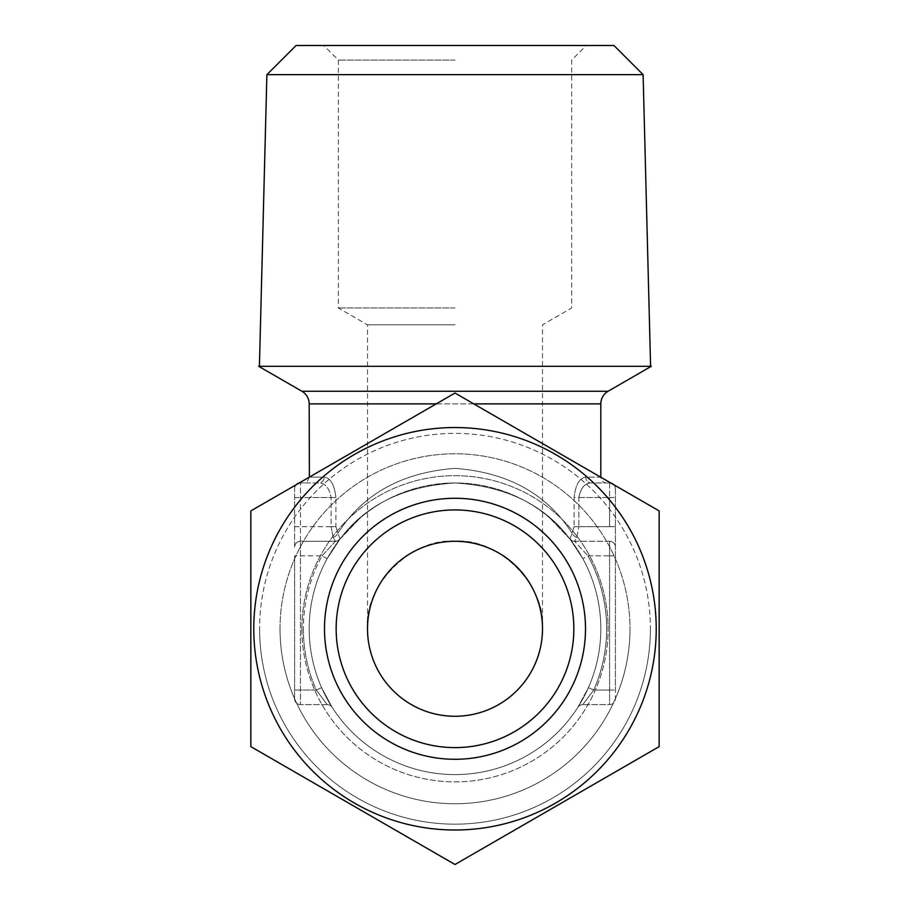 <?xml version="1.0" encoding="UTF-8"?>
<svg xmlns="http://www.w3.org/2000/svg" width="910" height="910" viewBox="0 0 910 910"><rect width="100%" height="100%" fill="white"/><g stroke="black" fill="none" stroke-linecap="round" stroke-linejoin="round"><path stroke-width="0.68" stroke-dasharray="4.55 3.41" d="M650.4 628.776A195.4 195.4 0 0 1 455 824.164A195.4 195.4 0 0 1 259.6 628.776A195.4 195.4 0 0 0 455 824.164A195.4 195.4 0 0 0 650.4 628.776A195.4 195.4 0 0 0 455 433.376A195.4 195.4 0 0 0 259.6 628.776A195.4 195.4 0 0 1 455 433.376A195.4 195.4 0 0 1 650.4 628.776M656.224 628.776A201.224 201.224 0 0 1 455 830A201.224 201.224 0 0 1 253.776 628.776A201.224 201.224 0 0 0 455 830A201.224 201.224 0 0 0 656.224 628.776A201.224 201.224 0 0 1 455 830A201.224 201.224 0 0 1 253.776 628.776A201.224 201.224 0 0 0 455 830A201.224 201.224 0 0 0 656.224 628.776A201.224 201.224 0 0 1 455 830A201.224 201.224 0 0 1 253.776 628.776A201.224 201.224 0 0 1 455 427.541A201.224 201.224 0 0 1 656.224 628.776A201.224 201.224 0 0 0 455 427.541A201.224 201.224 0 0 0 253.776 628.776A201.224 201.224 0 0 1 455 427.541A201.224 201.224 0 0 1 656.224 628.776A201.224 201.224 0 0 0 455 427.541A201.224 201.224 0 0 0 253.776 628.776A201.224 201.224 0 0 1 455 427.541A201.224 201.224 0 0 1 656.224 628.776M250.853 539.971L250.853 746.632L455 864.5L659.147 746.632L659.147 628.776L659.147 746.632L455 864.5L250.853 746.632L250.853 510.908L455 393.04L659.147 510.908L659.147 746.632L455 864.5L250.853 746.632L250.853 510.908L455 393.04L250.853 510.908M585.505 628.776A130.505 130.505 0 0 0 455 498.271A130.505 130.505 0 0 0 324.495 628.776A130.505 130.505 0 0 0 455 759.281A130.505 130.505 0 0 0 585.505 628.776M573.846 628.776A118.846 118.846 0 0 0 455 509.93A118.846 118.846 0 0 0 336.154 628.776A118.846 118.846 0 0 0 455 747.611A118.846 118.846 0 0 0 573.846 628.776A118.846 118.846 0 0 1 455 747.611A118.846 118.846 0 0 1 336.154 628.776A118.846 118.846 0 0 1 455 509.93A118.846 118.846 0 0 1 573.846 628.776A118.846 118.846 0 0 1 455 747.611A118.846 118.846 0 0 1 336.154 628.776A118.846 118.846 0 0 1 455 509.93A118.846 118.846 0 0 1 573.846 628.776M259.407 366.298L650.593 366.298L259.407 366.298M455 541.279C411.718 537.366 363.602 585.483 367.503 628.776C363.602 585.483 411.718 537.366 455 541.279C498.282 537.366 546.398 585.483 542.496 628.776C546.398 585.483 498.282 537.366 455 541.279M455 324.813L367.503 324.813L455 324.813M455 307.978L338.349 307.978L455 307.978M455 60.083L338.349 60.083L455 60.083M455 45.5L323.767 45.5L455 45.5M615.399 488.784A5.835 5.835 0 0 0 613.704 484.666A5.835 5.835 0 0 1 615.399 488.784L615.399 690.019L615.399 488.784A5.835 5.835 0 0 0 609.563 482.96L591.011 482.96A5.835 5.232 90 0 1 585.778 477.124C579.477 477.921 575.586 484.723 574.108 497.531C575.586 484.746 579.477 477.943 585.778 477.124L600.623 477.124M606.652 482.96A5.835 5.835 0 0 1 600.816 477.238M332.127 707.286A5.835 5.835 0 0 0 327.213 704.602A5.835 5.835 0 0 1 332.127 707.286A5.835 5.835 0 0 0 327.213 704.602L316.271 690.019L321.605 687.664L332.127 707.286L321.605 687.664L316.271 690.019L327.213 704.602L300.436 704.602L300.436 541.279A5.835 5.835 0 0 0 294.601 547.115L294.601 488.784L294.601 547.115A5.835 5.835 0 0 1 300.436 541.279A5.835 5.835 0 0 0 294.601 547.115A5.835 5.835 0 0 1 300.436 541.279L300.436 482.96A5.835 5.835 0 0 0 294.601 488.784A5.835 5.835 0 0 1 296.296 484.666A5.835 5.835 0 0 0 294.601 488.784M321.605 687.664A145.816 145.816 0 0 1 455 482.96A145.816 145.816 0 0 1 600.816 628.776A145.816 145.816 0 0 0 455 482.96A145.816 145.816 0 0 0 309.184 628.776A145.816 145.816 0 0 0 455 774.592A145.816 145.816 0 0 0 600.816 628.776A145.816 145.816 0 0 1 455 774.592A145.816 145.816 0 0 1 309.184 628.776A145.816 145.816 0 0 0 321.605 687.664A145.816 145.816 0 0 1 327.145 558.672L340.067 539.038L327.145 558.672A145.816 145.816 0 0 0 455 774.592A145.816 145.816 0 0 0 600.816 628.776A145.816 145.816 0 0 1 588.395 687.664L577.873 707.286L588.395 687.664L593.73 690.019L582.787 704.602L593.73 690.019L588.395 687.664A145.816 145.816 0 0 0 582.855 558.672L569.933 539.038C544.396 504.868 506.085 486.167 455 482.96C403.915 486.167 365.604 504.868 340.067 539.038C365.604 504.868 403.915 486.167 455 482.96C506.085 486.167 544.396 504.868 569.933 539.038L582.855 558.672A145.816 145.816 0 0 1 455 774.592A145.816 145.816 0 0 1 327.145 558.672L322.026 555.862L335.46 541.279L300.436 541.279L300.436 704.602L327.213 704.602M280.018 628.776A174.982 174.982 0 0 1 455 453.794A174.982 174.982 0 0 1 629.982 628.776A174.982 174.982 0 0 1 455 803.758A174.982 174.982 0 0 1 280.018 628.776A174.982 174.982 0 0 0 455 803.758A174.982 174.982 0 0 0 629.982 628.776A174.982 174.982 0 0 1 455 803.758A174.982 174.982 0 0 1 280.018 628.776A174.982 174.982 0 0 1 455 453.794A174.982 174.982 0 0 1 629.982 628.776A174.982 174.982 0 0 1 455 803.758A174.982 174.982 0 0 1 280.018 628.776A174.982 174.982 0 0 1 455 453.794A174.982 174.982 0 0 1 629.982 628.776A174.982 174.982 0 0 0 455 453.794A174.982 174.982 0 0 0 280.018 628.776M309.377 477.124L324.222 477.124A5.835 5.232 -90 0 1 318.989 482.96L300.436 482.96L318.989 482.96C325.223 483.142 329.272 487.999 331.126 497.531C329.249 487.976 325.2 483.119 318.989 482.96L303.349 482.96L318.989 482.96A5.835 5.232 90 0 0 324.222 477.124C330.523 477.921 334.414 484.723 335.892 497.531C334.414 484.746 330.523 477.943 324.222 477.124L309.184 477.124M300.436 482.96A5.835 5.835 0 0 0 298.935 483.153A5.835 5.835 0 0 1 300.436 482.96L300.436 497.531L335.892 497.531L300.436 497.531L300.436 526.697L331.126 526.697L331.126 497.531L331.126 526.697L300.436 526.697L300.436 541.279L335.46 541.279A5.835 5.835 0 0 0 340.067 539.038A5.835 5.835 0 0 1 335.46 541.279A5.835 5.835 0 0 0 340.067 539.038L337.906 533.192L340.067 539.038A5.835 5.835 0 0 1 335.46 541.279L333.219 537.514L331.126 526.697L335.892 526.697L337.906 533.192C363.158 493.914 402.186 472.301 455 468.377C507.814 472.301 546.842 493.914 572.094 533.192L574.108 526.697L572.094 533.192C546.842 493.914 507.814 472.301 455 468.377C402.186 472.301 363.158 493.914 337.906 533.192L335.892 526.697L335.892 497.531L335.892 526.697L331.126 526.697L333.219 537.514L335.221 541.279L300.436 541.279A5.835 5.835 0 0 0 294.601 547.115A5.835 5.835 0 0 1 300.436 541.279L335.46 541.279L322.026 555.862L327.145 558.672A145.816 145.816 0 0 0 309.184 628.776M367.503 628.776A87.496 87.496 0 0 1 455 541.279A87.496 87.496 0 0 1 542.496 628.776A87.496 87.496 0 0 1 455 716.261A87.496 87.496 0 0 1 367.503 628.776L367.503 324.813L338.349 307.978L338.349 60.083L323.767 45.5M613.943 45.5L296.057 45.5M609.563 541.279L574.54 541.279L576.781 537.514L578.874 526.697L576.781 537.514L574.54 541.279L587.974 555.862L574.54 541.279A5.835 5.835 0 0 1 569.933 539.038L572.094 533.192L569.933 539.038A5.835 5.835 0 0 0 574.54 541.279A5.835 5.835 0 0 1 569.933 539.038A5.835 5.835 0 0 0 574.54 541.279L574.779 541.279A5.835 5.733 -90 0 1 569.797 538.333A5.835 5.733 -90 0 0 574.779 541.279L609.563 541.279A5.835 5.835 0 0 1 615.399 547.115A5.835 5.835 0 0 0 609.563 541.279A5.835 5.835 0 0 1 615.399 547.115A5.835 5.835 0 0 0 609.563 541.279L609.563 555.862L587.974 555.862L582.855 558.672L587.974 555.862A151.651 151.651 0 0 1 593.73 690.019A151.651 151.651 0 0 0 587.974 555.862L609.563 555.862L609.563 690.019L593.73 690.019L609.563 690.019L609.563 704.602L582.787 704.602L609.563 704.602A5.835 5.835 0 0 0 615.399 698.766L615.399 690.019L615.399 698.766A5.835 5.835 0 0 1 609.563 704.602L609.563 541.279A5.835 5.835 0 0 1 615.399 547.115A5.835 5.835 0 0 0 609.563 541.279M651.332 366.298L258.668 366.298M578.874 497.531C580.751 487.976 584.8 483.119 591.011 482.96C584.777 483.142 580.728 487.999 578.874 497.531L578.874 526.697L578.874 497.531L574.108 497.531L574.108 526.697L574.108 497.531L609.563 497.531L578.874 497.531M609.563 482.96L609.563 497.531L609.563 482.96A5.835 5.835 0 0 1 611.065 483.153A5.835 5.835 0 0 0 609.563 482.96L591.011 482.96A5.835 5.232 -90 0 1 585.778 477.124L600.816 477.124M294.601 698.766L294.601 555.862L294.601 698.766A5.835 5.835 0 0 0 300.436 704.602A5.835 5.835 0 0 1 294.601 698.766A5.835 5.835 0 0 0 300.436 704.602M335.221 541.279A5.835 5.733 90 0 0 340.203 538.333A5.835 5.733 90 0 1 335.221 541.279M333.219 537.514A5.835 3.788 140.6 0 0 337.906 533.192A5.835 3.788 140.6 0 1 333.219 537.514M577.907 707.241L577.873 707.286A5.835 5.835 0 0 1 582.787 704.602A5.835 5.835 0 0 0 577.873 707.286A5.835 5.835 0 0 1 582.787 704.602M576.781 537.514A5.835 3.788 -140.6 0 1 572.094 533.192A5.835 3.788 -140.6 0 0 576.781 537.514M643.108 74.665L266.892 74.665M659.147 510.908L455 393.04L659.147 510.908L659.147 598.973M303.349 628.776A151.651 151.651 0 0 0 316.271 690.019L294.601 690.019L316.271 690.019A151.651 151.651 0 0 1 322.026 555.862L294.601 555.862L322.026 555.862A151.651 151.651 0 0 0 303.349 628.776M301.892 628.776A153.107 153.107 0 0 1 455 475.668A153.107 153.107 0 0 1 608.107 628.776A153.107 153.107 0 0 0 455 475.668A153.107 153.107 0 0 0 301.892 628.776A153.107 153.107 0 0 0 455 781.883A153.107 153.107 0 0 0 608.107 628.776A153.107 153.107 0 0 1 455 781.883A153.107 153.107 0 0 1 301.892 628.776M608.107 391.254L301.892 391.254M309.184 403.881L600.816 403.881M600.816 628.776A145.816 145.816 0 0 1 588.395 687.664A145.816 145.816 0 0 0 582.855 558.672A145.816 145.816 0 0 1 600.816 628.776M473.769 403.881L436.231 403.881M609.563 526.697L574.108 526.697L609.563 526.697L609.563 497.531L609.563 526.697L615.399 526.697L609.563 526.697M609.563 497.531L615.399 497.531L609.563 497.531M609.563 555.862L615.399 555.862L609.563 555.862M609.563 690.019L615.399 690.019L609.563 690.019M609.563 704.602A5.835 5.835 0 0 0 615.399 698.766M294.601 497.531L300.436 497.531L294.601 497.531M294.601 526.697L300.436 526.697L294.601 526.697M569.933 539.038L549.788 517.972L569.967 539.073L574.574 545.329L569.967 539.073M340.067 539.038L360.212 517.972L340.044 539.061M309.184 477.238L307.5 481.219L303.349 482.96M542.496 628.776L542.496 324.813L571.651 307.978L571.651 60.083L586.233 45.5"/><path stroke-width="1.36" d="M585.505 628.776A130.505 130.505 0 0 1 455 759.281A130.505 130.505 0 0 1 324.495 628.776A130.505 130.505 0 0 1 455 498.271A130.505 130.505 0 0 1 585.505 628.776M573.846 628.776A118.846 118.846 0 0 1 455 747.611A118.846 118.846 0 0 1 336.154 628.776A118.846 118.846 0 0 1 455 509.93A118.846 118.846 0 0 1 573.846 628.776M656.224 628.776A201.224 201.224 0 0 0 455 427.541A201.224 201.224 0 0 0 253.776 628.776A201.224 201.224 0 0 0 455 830A201.224 201.224 0 0 0 656.224 628.776M659.147 628.776L659.147 510.908L455 393.04L250.853 510.908L250.853 746.632L455 864.5L659.147 746.632L659.147 628.776M643.108 74.665L613.943 45.5L296.057 45.5L266.892 74.665L643.108 74.665L650.593 366.298M266.892 74.665L259.407 366.298M600.816 477.238A5.835 5.835 0 0 1 600.816 477.124L600.816 403.881A14.583 14.583 0 0 1 608.107 391.254L651.332 366.298L258.668 366.298L301.892 391.254L608.107 391.254M436.231 403.881L309.184 403.881A14.583 14.583 0 0 0 301.892 391.254M309.184 403.881L309.377 477.124M367.503 628.776A87.496 87.496 0 0 1 455 541.279A87.496 87.496 0 0 1 542.496 628.776A87.496 87.496 0 0 1 455 716.261A87.496 87.496 0 0 1 367.503 628.776M613.704 484.666A5.835 5.835 0 0 0 611.065 483.153A5.835 5.835 0 0 1 613.704 484.666M298.935 483.153A5.835 5.835 0 0 0 296.296 484.666A5.835 5.835 0 0 1 298.935 483.153M659.147 598.973L659.147 510.908M250.853 510.908L250.853 539.971M600.816 403.881L473.769 403.881"/></g></svg>
